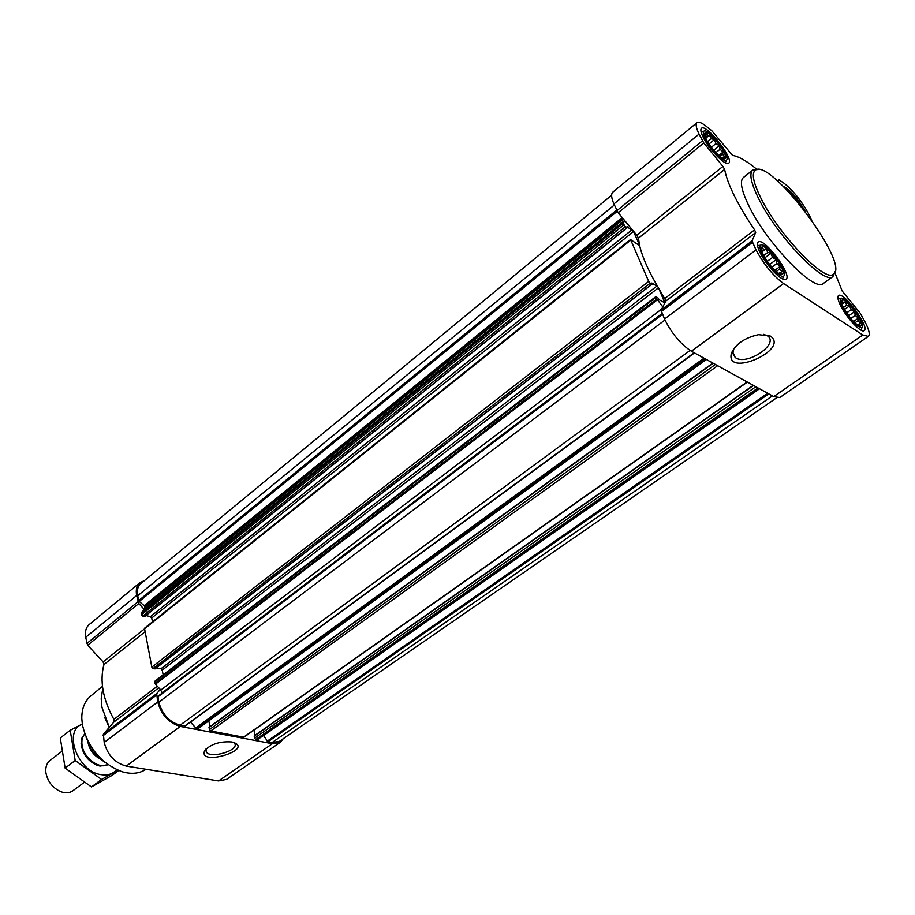 <?xml version="1.0" encoding="UTF-8"?>
<svg xmlns="http://www.w3.org/2000/svg" width="915" height="915" viewBox="0 0 915 915"><rect width="100%" height="100%" fill="white"/><g stroke="black" fill="none" stroke-linecap="round" stroke-linejoin="round"><path stroke-width="1.37" d="M233.668 742.431L234.514 743.277C240.176 750.094 210.553 759.233 206.287 751.993L206.264 748.699M798.749 203.199L789.554 192.722M706.288 139.309C710.6 148.47 723.102 161.154 725.149 158.512C729.392 155.767 708.748 129.312 705.145 132.892C704.23 133.693 704.607 135.832 706.288 139.309M704.859 135.637L705.945 133.579L707.467 135.82L709.434 135.203L711.355 138.645L714.318 139.675L715.953 143.564L719.316 145.817L720.036 149.294L723.125 152.016L722.53 154.315L724.714 156.637L722.781 157.3L723.651 158.432L722.038 157.952M763.282 254.69C767.914 264.458 780.14 276.89 782.439 274.226C787.232 271.32 766.095 243.184 761.955 246.947C760.823 247.896 761.269 250.481 763.282 254.69M761.52 250.047L762.447 247.713L763.933 249.818L765.889 248.937L767.845 252.414L770.865 253.329L772.58 257.412L776.08 259.711L776.892 263.486L780.163 266.402L779.649 269.033L782.039 271.663L780.118 272.579L781.181 274.065L778.642 273.356M843.63 307.897C850.63 319.552 856.371 325.568 860.843 325.946C865.133 323.555 845.654 296.929 841.983 300.154C840.931 301.035 841.48 303.62 843.63 307.897M841.834 303.483L842.223 300.955L843.447 302.819L845.117 301.893L846.867 305.095L849.577 305.873L851.179 309.693L854.416 311.809L855.239 315.389L858.35 318.146L857.995 320.685L860.352 323.224L858.705 324.185L859.871 325.683L857.584 325.088M630.515 239.536L648.701 281.42L650.222 283.25L652.04 284.233L651.903 283.021L657.851 286.807C648.483 270.977 642.421 257.287 639.665 245.758L630.515 239.536L144.49 628.25L151.844 667.126L153.125 668.51L155.23 668.636M868.335 336.411L779.774 397.533L773.735 396.607L691.385 351.223C680.646 344.234 671.69 333.506 664.53 319.038L661.042 310.128L666.006 300.932L755.676 232.547L752.004 240.954L756.03 249.886C763.945 264.549 773.129 275.77 783.583 283.536L862.776 334.97L868.335 336.411C870.188 334.684 869.136 329.938 865.178 322.16L860.146 313.124L842.2 291.05L834.903 272.693M662.78 306.902L655.781 297.512L655.712 296.712L657.816 297.73L659.315 299.834L664.85 302.831L658.548 287.962L666.006 300.932M639.665 245.758L638.43 238.186L724.623 169.424C727.528 184.315 737.513 204.468 754.589 229.882L755.676 232.547M639.482 244.923L633.535 231.518L627.027 226.634L627.141 227.766L625.322 226.726L623.138 223.352L624.682 220.561L636.851 235.224L638.43 238.186M656.959 285.983L160.948 668.762L162.252 670.306L161.795 669.311M160.948 668.762L156.499 667.801M163.167 674.824L162.252 670.306M283.284 738.68L280.23 742.34L272.35 743.701L180.324 726.418C168.932 723.044 161.406 714.889 157.746 701.977L156.682 693.65L160.274 689.407L155.47 684.191L155.012 681.092L655.712 296.712M144.799 616.298L142.717 616.138L141.459 614.777L141.287 612.73L144.307 609.516L138.817 603.523L136.655 595.505C135.637 589.752 136.712 585.474 139.915 582.672L144.376 580.67M152.473 621.868L151.696 618.014L150.449 616.653L145.931 615.543M185.253 725.744L180.083 725.229C169.355 722.038 162.252 714.352 158.798 702.182L157.952 696.292L662.231 313.799L157.952 696.292M706.334 359.469L198.315 728.466L195.799 727.917L190.423 722.095M244.316 736.678L243.584 737.193L210.667 730.994L209.409 729.621L209.066 727.265L712.957 363.106M759.29 388.646L257.458 739.663L255.823 739.492L254.599 738.165L254.244 735.854L753.365 385.387M776.583 397.808L279.521 741.276L272.075 742.557L267.958 741.779L263.451 735.477M144.307 609.516L144.97 606.359L139.206 601.464L137.685 595.768C136.712 590.335 137.742 586.309 140.761 583.656L611.632 195.238M280.23 742.34L226.554 779.397L218.559 780.941L126.304 766.084C114.935 763.019 107.57 755.138 104.207 742.431L103.361 734.196L113.975 721.946L158.775 687.783M139.915 582.672L89.281 624.488C85.987 627.358 84.798 631.636 85.678 637.32L87.657 645.235L103.109 661.922L103.955 664.519C99.541 680.932 102.857 699.22 113.895 719.396L113.975 721.946M231.781 741.962L232.101 742.019C256.76 748.996 197.068 767.411 204.788 750.46C211.056 743.987 220.058 741.15 231.781 741.962M162.321 692.987L160.274 689.407M255.113 735.237L253.947 730.136M210.004 726.579L208.78 720.86M624.682 220.561L618.185 212.738L613.908 203.953C611.3 197.846 610.946 193.911 612.821 192.15L696.99 122.656C698.419 121.603 701.107 122.496 705.03 125.344L711.79 130.719L732.583 155.436C738.657 156.339 746.754 160.983 756.877 169.355M658.548 287.962L657.851 286.807M636.851 235.224L722.907 166.416L724.623 169.424M722.907 166.416L703.784 142.946L699.071 134.093C696.121 127.963 695.423 124.143 696.99 122.656M778.013 181.399L778.791 179.695L784.109 183.297C793.111 190.617 801.105 200.477 808.082 212.886L811.811 220.263M770.373 336.068C790.388 349.827 724.554 378.433 731.451 353.087C735.809 343.857 744.833 337.715 758.535 334.661L770.373 336.068M760.045 252.54C766.278 265.75 782.828 282.632 786.065 279.201C792.848 275.438 763.705 236.642 758.18 242.075C756.716 243.413 757.334 246.901 760.045 252.54M703.052 136.976C708.896 149.374 725.812 166.599 728.695 163.179C734.699 159.61 706.266 123.17 701.473 128.306C700.295 129.438 700.821 132.332 703.052 136.976M805.017 211.033C797.697 198.315 790.446 190.068 783.274 186.294M840.793 306.022C846.913 318.294 861.392 333.483 864.195 330.647C870.245 327.57 843.413 290.89 838.529 295.556C837.156 296.792 837.923 300.28 840.793 306.022M833.016 276.467L823.34 283.456C814.968 293.075 766.816 243.459 748.836 205.795C741.402 190.434 739.572 181.01 743.357 177.533L752.565 170.27C749.099 173.85 751.066 183.194 758.489 198.303C776.583 235.693 824.312 285.4 832.844 276.582L834.983 271.755M86.159 737.444C90.391 747.269 96.647 755.55 104.939 762.309M102.457 686.353L90.802 695.972C84.752 701.05 81.755 708.53 81.79 718.412L82.43 724.989C88 747.967 101.21 763.545 122.05 771.722C131.486 774.445 139.469 773.633 146.011 769.263M104.859 717.806L109.228 727.425M102.743 688.435L101.21 698.774L101.965 707.398L109.32 727.322M757.792 169.538L752.725 170.133M760.777 197.869C778.436 234.286 824.918 282.758 833.245 274.237C851.442 265.041 768.749 155.539 754.932 170.533C751.57 174.022 753.525 183.126 760.777 197.869M763.682 334.341L767.285 335.759C780.255 343.674 746.377 366.412 735.237 357.502L732.766 353.362L733.956 348.455M861.004 330.166L861.164 329.457M838.712 298.736L837.98 298.656M842.612 307.223C850.435 320.273 856.898 327.078 862.01 327.662C867.111 325.168 844.728 294.573 840.702 298.519C839.593 299.571 840.222 302.476 842.612 307.223M782.645 278.926L782.954 277.748M758.718 245.46L757.494 245.426M762.115 253.924C767.296 264.858 780.975 278.835 783.709 276.056C789.416 273.002 765.1 240.611 760.559 245.22C759.358 246.352 759.873 249.257 762.115 253.924M725.492 162.893L725.641 162.058M724.955 158.638L724.291 156.98M723.662 155.619L722.656 153.697M708.244 135.603L706.083 133.83M705.854 133.659L704.973 133.052M701.862 131.588L701.016 131.554M705.122 138.462C709.96 148.733 723.959 163.007 726.384 160.217C731.451 157.323 707.718 126.91 703.784 131.268C702.823 132.218 703.269 134.619 705.122 138.462M801.426 206.47C796.542 198.784 791.692 193.259 786.866 189.908M841.457 301.504L842.075 301.058M841.914 303.906L843.447 302.819M841.983 304.123L845.117 301.893M843.436 307.52L846.867 305.095M844.488 309.476L849.577 305.873M846.604 312.907L851.179 309.693M848.674 315.835L854.416 311.809M850.79 318.512L855.239 315.389M853.501 321.542L858.35 318.146M854.862 322.869L857.995 320.685M857.492 325.019L858.705 324.185M761.326 248.56L762.081 247.999M761.886 251.362L763.933 249.818M762.046 251.831L765.889 248.937M763.705 255.525L767.845 252.414M764.963 257.756L770.865 253.329M767.296 261.358L772.58 257.412M769.641 264.515L776.08 259.711M771.883 267.203L776.892 263.486M774.879 270.325L780.163 266.402M776.24 271.549L779.649 269.033M778.871 273.505L780.118 272.579M705.454 137.467L707.467 135.82M705.762 138.188L709.434 135.203M707.592 141.711L711.355 138.645M709.011 143.998L714.318 139.675M711.344 147.304L715.953 143.564M713.757 150.323L719.316 145.817M715.85 152.668L720.036 149.294M718.778 155.516L723.125 152.016M719.888 156.442L722.53 154.315M721.992 157.929L722.781 157.3M90.059 745.153L90.825 749.579L98.237 757.986M90.825 749.579L96.407 756.385L104.413 761.886M91.443 750.494L92.85 749.431M61.682 751.512L50.05 760.445C46.894 763.019 45.475 766.804 45.807 771.814L45.967 773.095C47.855 781.879 52.807 788.09 60.836 791.715C65.571 793.408 69.597 793.088 72.925 790.743L84.1 782.451M84.786 733.944C82.27 736.815 81.378 740.67 82.11 745.508C83.803 758.146 99.358 769.561 107.924 764.585M118.687 770.533L112.088 775.382L91.466 786.923L65.137 768.108L60.287 737.982L70.203 730.284L75.179 760.491L101.588 779.466L117.966 770.236M65.137 768.108L75.179 760.491M91.466 786.923L101.588 779.466M82.27 724.017L70.203 730.284M84.752 733.83L81.961 737.97L81.115 743.529C82.43 754.04 87.954 761.36 97.699 765.5L100.101 766.072L108.027 764.665M82.293 724.154C62.586 731.016 78.072 772.363 101.599 774.719C108.004 775.588 113.014 773.896 116.663 769.664M655.781 297.512L154.784 681.927M656.524 299.194L155.093 683.482M662.449 314.314L157.769 696.978M664.953 319.987L158.798 702.182M623.138 223.352L141.162 613.302M623.836 224.93L141.459 614.777M648.701 281.42L151.844 667.126M630.584 240.256L103.109 661.922M704.836 358.634L196.428 728.306M706.048 359.309L197.777 728.557M717.657 365.703L210.667 730.994M747.12 381.944L243.584 737.193M758.009 387.937L255.823 739.492M759.13 388.555L257.081 739.732M768.76 393.862L267.958 741.779M772.397 395.875L272.075 742.557M103.029 735.74L156.396 695.194M104.207 742.431L157.746 701.977M103.361 734.196L156.682 693.65M113.895 719.396L157.334 686.216M103.955 664.519L144.856 631.899M87.657 645.235L138.817 603.523M86.776 643.554L137.902 601.807M85.678 637.32L136.655 595.505M218.559 780.941L272.35 743.701M126.304 766.084L180.324 726.418M616.63 210.141L138.645 600.595M614.365 204.971L137.685 595.768M694.165 352.755L184.636 726.087M690.07 350.445L180.083 725.229M639.516 245.117L638.922 245.597M633.535 231.518L151.696 618.014M632.059 229.734L150.449 616.653M626.947 227.721L144.467 616.573M625.322 226.726L142.717 616.138M623.069 222.814L141.287 612.73M624.625 220.492L144.673 609.138M623.515 219.165L145.096 607.011M623.046 218.594L144.97 606.359M622.223 217.598L144.41 605.49M617.202 211.342L139.206 601.464M767.639 393.256L267.191 741.196M759.496 388.761L263.531 735.591M755.824 386.736L254.599 738.165M753.56 385.49L254.153 736.209M715.404 364.467L209.409 729.621M713.128 363.209L208.975 727.619M703.99 358.177L195.799 727.917M694.474 352.927L190.457 722.141M662.094 313.49L162.264 692.712M661.568 309.144L160.846 690.024M657.062 300.04L155.47 684.191M650.222 283.25L153.125 668.51M651.857 284.199L154.898 668.888M658.445 287.802L162.218 670.146M664.782 302.03L664.073 302.579M661.27 311.626L752.359 242.429M664.53 319.038L756.03 249.886M661.042 310.128L752.004 240.954M665.091 298.256L754.589 229.882M618.185 212.738L703.784 142.946M616.882 210.702L702.4 140.876M613.908 203.953L699.071 134.093M773.735 396.607L862.776 334.97M691.385 351.223L783.583 283.536M87.886 741.196L88.092 742.808C89.258 748.596 92.323 753.388 97.287 757.185M88.538 742.442L90.665 748.653M206.287 751.993L205.841 749.865M722.987 157.666L725.149 158.512M705.465 135.203L705.145 132.892M780.678 273.482L782.439 274.226M762.172 248.811L761.955 246.947M859.597 325.397L860.843 325.946M842.109 301.458L841.983 300.154M627.141 227.766L144.707 616.527M759.324 388.669L257.458 739.663M753.262 385.329L254.244 735.854M747.383 382.081L244.076 737.101M712.842 363.049L209.066 727.265M694.394 352.881L185.07 726.007M652.04 284.233L155.138 668.854M205.909 749.053L204.788 750.46M754.932 170.533L752.565 170.27M833.245 274.237L832.844 276.582M733.155 350.342L731.451 353.087M735.237 357.502L732.778 352.161M840.702 298.519L838.003 298.816M862.01 327.662L860.866 330.086M760.559 245.22L757.529 245.62M783.709 276.056L782.474 278.835M703.784 131.268L701.062 131.726M726.384 160.217L725.332 162.824"/></g></svg>
